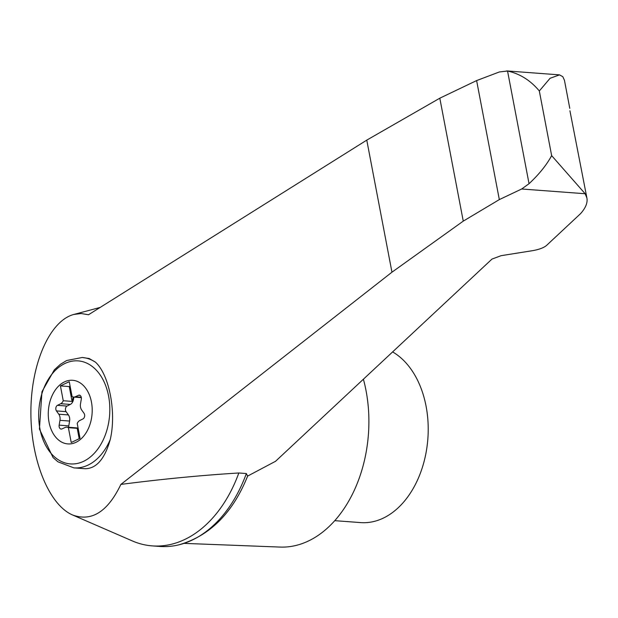 <?xml version="1.0" encoding="UTF-8"?>
<svg xmlns="http://www.w3.org/2000/svg" width="618" height="618" viewBox="0 0 618 618"><rect width="100%" height="100%" fill="white"/><g stroke="black" fill="none" stroke-linecap="round" stroke-linejoin="round"><path stroke-width="0.93" d="M73.928 397.088L73.449 399.599A6.643 4.558 -85.7 0 1 70.321 404.427L67.068 406.057A3.322 2.279 -85.7 0 0 66.072 411.634L68.428 414.941A6.643 4.558 -85.7 0 1 69.595 421.051L68.783 425.872A3.322 2.279 -85.7 0 0 68.76 427.285M78.177 428.498A6.643 4.558 -85.7 0 0 76.47 427.865L66.837 427.146A6.643 4.558 -85.7 0 0 65.214 427.44L61.939 428.923A3.322 2.279 -85.7 0 1 61.128 429.07A3.322 2.279 -85.7 0 1 59.158 425.153L59.961 420.333A6.643 4.558 -85.7 0 0 58.795 414.222L56.439 410.908A3.322 2.279 -85.7 0 1 57.443 405.338L60.688 403.709A6.643 4.558 -85.7 0 0 63.252 400.742L60.425 385.902L69.247 381.7L72.082 396.532A6.643 4.558 -85.7 0 0 73.635 397.065A6.643 4.558 -85.7 0 0 75.257 396.764L78.532 395.288A3.322 2.279 -85.7 0 1 79.343 395.134A3.322 2.279 -85.7 0 1 81.313 399.058L80.502 403.878A6.643 4.558 -85.7 0 0 81.669 409.989L84.033 413.295A3.322 2.279 -85.7 0 1 83.028 418.873L79.784 420.503A6.643 4.558 -85.7 0 0 77.219 423.469L80.046 438.309L71.224 442.511L68.389 427.679A6.643 4.558 -85.7 0 0 66.837 427.146M64.473 381.885A31.912 21.908 94.3 0 1 91.479 418.463A31.912 21.908 94.3 0 1 54.755 435.96A31.912 21.908 94.3 0 1 64.473 381.885M78.347 429.386L78.347 429.394A6.643 4.558 -85.7 0 0 77.219 428.336L68.389 427.679M77.219 428.336L79.197 438.71M88.513 314.74L81.19 313.542L73.89 314.438C49.988 320.618 31.116 363.098 30.9 411.202C30.498 459.282 48.814 504.852 72.615 514.995C91.673 521.924 107.756 511.727 120.881 484.412L391.959 272.19L463.261 221.128L499.329 199.599L521.669 189L529.047 183.701L507.548 71.008L499.344 71.966L476.617 80.579L439.807 98.192L366.768 140.124L88.513 314.74M72.615 514.995L132.26 540.897A127.3 87.385 -85.7 0 0 152.26 545.887A127.3 87.385 -85.7 0 0 238.826 472.979C200.788 475.342 161.476 479.151 120.881 484.412M152.26 545.887L159.776 546.443A127.3 87.385 -85.7 0 0 178.756 544.867A127.3 87.385 -85.7 0 0 246.343 473.535L238.826 472.979M246.343 473.535L247.609 476.092L275.558 461.283L491.967 259.089L501.121 255.674L532.716 250.645C539.081 249.51 543.662 247.803 546.443 245.524L580.611 213.596C585.671 207.926 587.764 202.719 586.899 197.984L585.146 193.735L551.65 155.628L539.321 90.977C530.53 80.41 519.939 73.758 507.548 71.008M569.781 108.343L564.45 80.286L562.82 76.702L559.522 74.871L550.059 78.301L539.321 90.977M529.047 183.701C539.112 174.276 546.652 164.921 551.65 155.628M586.899 197.984L569.927 110.784M334.778 520.665L360.642 522.596A88.559 60.788 -85.7 0 0 383.23 518.154A88.559 60.788 -85.7 0 0 428.011 436.478A88.559 60.788 -85.7 0 0 392.615 351.912M95.527 362.218A55.35 37.992 94.3 0 0 82.163 357.498L89.154 358.494L95.527 362.218C109.386 374.925 116.57 412.608 110.267 439.475C104.805 458.888 96.423 468.637 85.114 468.714L73.913 467.88A55.35 37.992 94.3 0 0 110.267 439.475M70.097 386.157L69.255 386.567L60.425 385.902M69.255 386.567L72.082 401.399L63.252 400.742M72.082 401.399A6.643 4.558 -85.7 0 0 72.646 399.537L73.14 396.988M184.094 543.369L280.116 547.077A118.996 81.684 -85.7 0 0 308.459 540.982A118.996 81.684 -85.7 0 0 363.399 379.213M499.329 199.599L476.617 80.579M463.261 221.128L439.807 98.192M521.669 189L585.146 193.735M64.921 363.484A51.657 35.458 94.3 0 1 108.644 422.704A51.657 35.458 94.3 0 1 49.193 451.032A51.657 35.458 94.3 0 1 64.921 363.484M68.783 425.872L59.158 425.153M69.595 421.051L59.961 420.333M81.267 397.212L75.257 396.764M70.321 404.427L60.688 403.709M73.449 399.599L72.646 399.537M80.124 395.404L78.532 395.288M67.068 406.057L57.443 405.338M66.072 411.634L56.439 410.908M68.428 414.941L58.795 414.222M391.959 272.19L366.768 140.124M73.89 314.438L100.147 307.44M247.756 475.775C232.862 512.932 209.865 535.96 178.756 544.867M559.406 74.863L506.729 70.923M82.163 357.498L66.659 360.518L60.41 364.319L54.338 369.834L41.954 391.735L39.421 429.062L53.055 457.536L57.945 461.824L73.913 467.88M73.635 397.065L81.344 397.644"/></g></svg>
